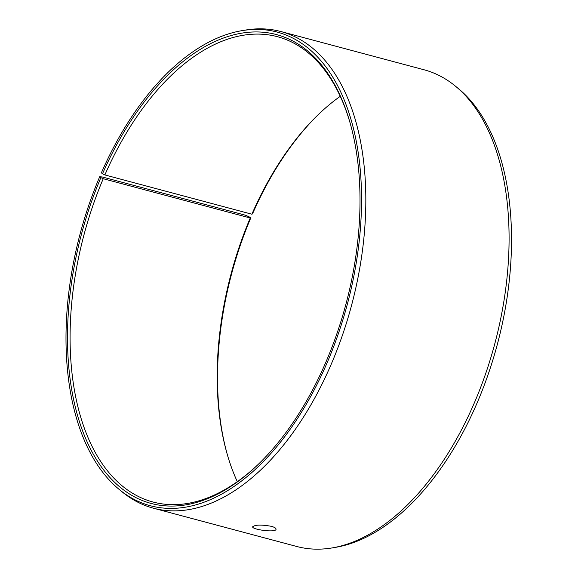 <?xml version="1.0" encoding="UTF-8"?>
<svg xmlns="http://www.w3.org/2000/svg" width="578" height="578" viewBox="0 0 578 578"><rect width="100%" height="100%" fill="white"/><g stroke="black" fill="none" stroke-linecap="round" stroke-linejoin="round"><path stroke-width="0.87" d="M100.861 177.605L99.719 176.687L102.378 177.005L245.65 215.276L250.881 217.675L250.252 217.985L103.238 178.718L100.861 177.605A242.709 136.776 -75 0 0 92.668 452.986A242.709 136.776 -75 0 0 258.106 464.502A242.709 136.776 -75 0 0 349.704 121.582A242.709 136.776 -75 0 0 102.501 173.805L101.374 172.844A245.166 138.156 -75 0 1 241.907 30.663L245.462 30.07A246.705 139.023 -75 0 1 280.8 31.515A246.705 139.023 -75 0 1 351.453 305.74A246.705 139.023 -75 0 1 153.473 508.221A246.705 139.023 -75 0 1 122.124 491.849L119.335 489.559A245.166 138.156 -75 0 0 347.241 304.613A245.166 138.156 -75 0 0 241.907 30.663M103.238 178.718A240.831 135.714 -75 0 0 153.119 502.044A240.831 135.714 -75 0 0 258.684 463.946M349.921 122.355A240.831 135.714 -75 0 0 277.411 36.689A240.831 135.714 -75 0 0 104.864 174.939L102.501 173.805M99.719 176.687A245.166 138.156 -75 0 0 119.335 489.559M153.473 508.221L296.745 546.485A246.705 139.023 -75 0 0 332.09 547.93L335.637 547.337A245.166 138.156 -75 0 0 497.261 344.683A245.166 138.156 -75 0 0 458.21 88.441L455.428 86.151A246.705 139.023 -75 0 0 424.071 69.779L280.8 31.515M332.09 547.93A246.705 139.023 -75 0 0 494.725 344.011A246.705 139.023 -75 0 0 455.428 86.151M250.881 217.675A242.709 136.776 -75 0 0 227.624 455.645M318.861 114.054A242.709 136.776 -75 0 0 252.521 213.874L251.878 214.207L104.864 174.939M250.252 217.985A240.831 135.714 -75 0 0 227.4 454.879A240.831 135.714 -75 0 0 237.312 481.669M340.232 96.331A240.831 135.714 -75 0 0 318.283 114.61A240.831 135.714 -75 0 0 251.878 214.207M271.357 526.32C274.478 527.201 276.046 528.155 276.038 529.166C276.378 532.988 251.654 529.585 252.665 526.775C255.223 524.716 261.458 524.571 271.357 526.32"/></g></svg>
